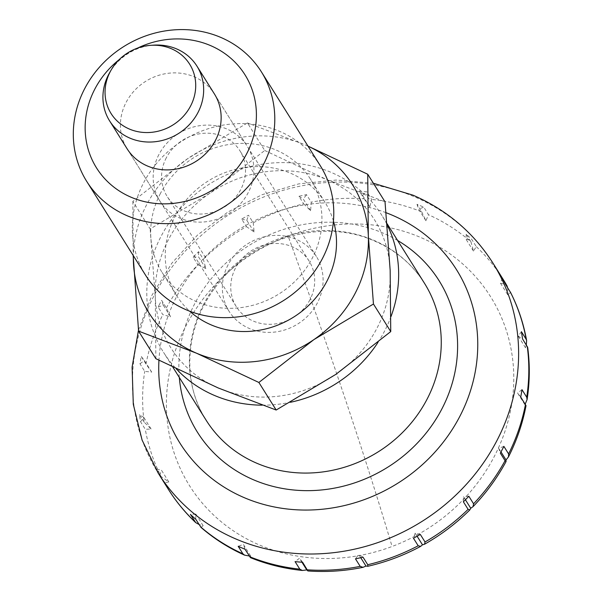 <?xml version="1.0" encoding="UTF-8"?>
<svg xmlns="http://www.w3.org/2000/svg" width="601" height="601" viewBox="0 0 601 601"><rect width="100%" height="100%" fill="white"/><g stroke="black" fill="none" stroke-linecap="round" stroke-linejoin="round"><path stroke-width="0.45" stroke-dasharray="3 2.25" d="M288.097 236.005A177.731 162.991 147.9 0 1 420.52 237.395A177.731 162.991 147.9 0 1 513.104 393.062A177.731 162.991 147.9 0 1 392.077 546.482A177.731 162.991 147.9 0 1 259.655 545.092A177.731 162.991 147.9 0 1 186.137 325.554A177.731 162.991 147.9 0 1 288.097 236.005A625.408 53.977 -110.6 0 1 345.552 399.95A625.408 53.977 -110.6 0 1 392.077 546.482M387.157 224.812A128.862 118.172 -32.1 0 0 381.883 215.398A128.862 118.172 -32.1 0 0 270.165 163.179A128.862 118.172 -32.1 0 0 161.106 236.261A128.862 118.172 -32.1 0 0 163.57 352.374A128.862 118.172 -32.1 0 0 176.146 368.721M262.179 405.172A128.862 118.172 -32.1 0 0 290.538 402.257M377.939 342.45A128.862 118.172 -32.1 0 0 384.347 331.512A128.862 118.172 -32.1 0 0 390.988 316.584M159.836 303.715A197.586 181.201 -32.1 0 0 158.101 307.111L162.833 314.661L170.564 316.817L166.372 307.885L161.639 300.342A197.586 181.201 -32.1 0 0 159.836 303.715M145.99 364.018L141.258 356.476A197.586 181.201 -32.1 0 0 139.98 363.808L144.713 371.358L151.7 372.117L145.99 364.018A197.586 181.201 -32.1 0 1 162.833 314.661M144.18 422.135L139.447 414.592A197.586 181.201 -32.1 0 0 140.566 421.774L145.299 429.317L151.091 429.009L144.18 422.135A197.586 181.201 -32.1 0 1 144.713 371.358M161.113 476.555L156.38 469.005A197.586 181.201 -32.1 0 0 159.783 475.331L164.516 482.873L168.813 481.919L161.113 476.555A197.586 181.201 -32.1 0 1 145.299 429.317M250.497 557.668L250.662 556L249.25 555.993M201.004 527.408L203.123 525.68L199.066 524.508M197.872 264.778L205.858 268.519L203.333 259.226L198.6 251.684A197.586 181.201 -32.1 0 0 193.139 257.228L197.872 264.778A197.586 181.201 -32.1 0 0 166.372 307.885M246.41 226.592L254.103 231.963L253.254 222.813L248.521 215.263A197.586 181.201 -32.1 0 0 241.67 219.049L246.41 226.592A197.586 181.201 -32.1 0 0 203.333 259.226M303.685 203.844L310.597 210.711L311.25 202.199L306.518 194.656A197.586 181.201 -32.1 0 0 298.952 196.302L303.685 203.844A197.586 181.201 -32.1 0 0 253.254 222.813M364.093 198.758L369.803 206.857L371.636 199.419L366.903 191.869A197.586 181.201 -32.1 0 0 359.36 191.216L364.093 198.758A197.586 181.201 -32.1 0 0 311.25 202.199M421.729 211.837L425.921 220.77L428.505 214.73L423.773 207.18A197.586 181.201 -32.1 0 0 416.996 204.287L421.729 211.837A197.586 181.201 -32.1 0 0 371.636 199.419M158.897 154.57A51.543 47.269 -32.1 0 0 159.881 201.012A51.543 47.269 -32.1 0 0 204.565 221.904A51.543 47.269 -32.1 0 0 248.19 192.673A51.543 47.269 -32.1 0 0 247.206 146.223A51.543 47.269 -32.1 0 0 202.522 125.339A51.543 47.269 -32.1 0 0 158.897 154.57M309.936 299.764A42.956 39.388 147.9 0 1 273.583 324.119A42.956 39.388 147.9 0 1 236.343 306.713A42.956 39.388 147.9 0 1 235.524 268.008A42.956 39.388 147.9 0 1 271.87 243.653A42.956 39.388 147.9 0 1 309.109 261.059A42.956 39.388 147.9 0 1 309.936 299.764M166.334 157.747A42.956 39.388 -32.1 0 0 167.161 196.452A42.956 39.388 -32.1 0 0 204.4 213.858A42.956 39.388 -32.1 0 0 240.753 189.495A42.956 39.388 -32.1 0 0 239.927 150.791A42.956 39.388 -32.1 0 0 202.687 133.384A42.956 39.388 -32.1 0 0 166.334 157.747M153.728 45.135A51.543 47.269 -32.1 0 0 109.532 72.864M151.7 372.117L144.39 360.472L141.258 356.476M139.98 363.808L144.39 360.472M470.944 241.79L473.46 251.09L476.3 246.635L471.567 239.093A197.586 181.201 -32.1 0 0 466.211 234.247L470.944 241.79A197.586 181.201 -32.1 0 0 428.505 214.73M507.642 287.736L507.77 294.851M502.188 278.15L500.468 283.199L507.77 294.843L510.565 292.484M526.303 344.899L525.492 347.761L527.678 347.386M525.199 404.15L524.891 404.653L526.025 405.66M140.566 421.774L143.789 417.364L139.447 414.592M151.091 429.009L143.789 417.364M168.813 481.919L161.504 470.275L156.38 469.005M159.783 475.331L161.504 470.275M195.761 519.234L195.821 514.035L190.412 514.388M203.123 525.68L195.821 514.035M250.662 556L243.36 544.356L238.199 546.301M244.975 549.194L243.36 544.356M302.611 562.266L299.478 558.269L295.068 561.612M301.957 562.22L299.478 558.269M360.75 557.705L358.684 554.415L355.461 558.825M363.027 557.18L358.684 554.415M420.302 534.432L415.178 533.162L413.45 538.211M417.102 536.235L415.178 533.162M465.414 499.769L463.424 496.599L463.371 501.797M468.833 496.253L463.424 496.599M503.871 446.37L498.717 448.308L500.332 453.139M500.986 451.937L498.717 448.308M524.891 404.653L517.581 393.009L520.714 397.006M521.991 389.673L517.581 393.009M521.413 331.707L518.19 336.117L522.532 338.889M525.492 347.761L518.19 336.117M500.468 283.199L505.591 284.476M466.211 234.247L466.158 239.446L471.567 239.093M473.46 251.09L466.158 239.446M425.921 220.77L418.612 209.125L423.773 207.18M416.996 204.287L418.612 209.125M359.36 191.216L362.493 195.212L366.903 191.869M369.803 206.857L362.493 195.212M310.597 210.711L303.295 199.066L306.518 194.656M298.952 196.302L303.295 199.066M241.67 219.049L246.801 220.319L248.521 215.263M254.103 231.963L246.801 220.319M205.85 268.527L198.548 256.882L198.6 251.684M193.139 257.228L198.548 256.882M158.101 307.111L163.262 305.173L161.639 300.342M170.564 316.817L163.262 305.173M320.363 165.838A103.087 94.537 -32.1 0 0 230.987 124.069A103.087 94.537 -32.1 0 0 143.744 182.524A103.087 94.537 -32.1 0 0 145.712 275.416M160.414 193.462A87.626 80.361 -32.1 0 0 162.09 272.426A87.626 80.361 -32.1 0 0 238.056 307.93A87.626 80.361 -32.1 0 0 312.219 258.235A87.626 80.361 -32.1 0 0 310.544 179.278A87.626 80.361 -32.1 0 0 234.57 143.774A87.626 80.361 -32.1 0 0 160.414 193.462M333.442 221.055A87.626 80.361 -32.1 0 0 325.103 202.492A87.626 80.361 -32.1 0 0 249.137 166.988A87.626 80.361 -32.1 0 0 174.981 216.676A87.626 80.361 -32.1 0 0 176.656 295.639A87.626 80.361 -32.1 0 0 189.736 311.22M264.733 150.483L327.154 179.774A120.268 110.299 147.9 0 1 390.162 270.33A120.268 110.299 147.9 0 1 376.902 328.341A120.268 110.299 147.9 0 1 335.734 374.438A120.268 110.299 147.9 0 1 218.298 387.998A120.268 110.299 147.9 0 1 155.291 297.442A120.268 110.299 147.9 0 1 168.55 239.431A120.268 110.299 147.9 0 1 209.719 193.334L264.733 150.483L247.439 122.92L187.873 158.514A120.268 110.299 -32.1 0 0 146.704 204.61A120.268 110.299 -32.1 0 0 133.362 255.733M307.975 146.103L305.308 144.954A120.268 110.299 -32.1 0 0 187.873 158.514L132.859 201.365L150.152 228.928L209.719 193.334A120.268 110.299 147.9 0 1 327.154 179.774L385.023 201.816M155.877 358.699L155.291 297.442L150.152 228.928M228.079 264.838A51.543 47.269 -32.1 0 0 229.064 311.28A51.543 47.269 -32.1 0 0 273.755 332.165A51.543 47.269 -32.1 0 0 317.373 302.934A51.543 47.269 -32.1 0 0 316.389 256.492A51.543 47.269 -32.1 0 0 271.705 235.607A51.543 47.269 -32.1 0 0 228.079 264.838M159.881 201.012L127.111 148.785A51.543 47.269 147.9 0 1 126.127 102.335A51.543 47.269 147.9 0 1 169.752 73.112A51.543 47.269 147.9 0 1 214.437 93.996L247.206 146.223M308.012 146.156A120.268 110.299 -32.1 0 0 305.308 144.954L247.439 122.92M132.859 201.365L133.159 255.402M137.494 48.125A87.626 80.361 -32.1 0 0 119.283 59.544M203.709 304.159A128.862 118.172 -32.1 0 0 206.173 420.272C180.555 380.794 185.243 323.744 218.366 283.514C254.539 236.824 324.037 218.193 374.468 240.986C395.781 250.241 412.451 264.342 424.486 283.296A128.862 118.172 -32.1 0 0 373.642 240.242A128.862 118.172 -32.1 0 0 203.709 304.159M397.629 240.49A142.61 130.778 -32.1 0 0 382.777 232.985A142.61 130.778 -32.1 0 0 194.716 303.723A142.61 130.778 -32.1 0 0 179.316 377.466M492.895 263.02A197.586 181.201 -32.1 0 0 414.938 197A197.586 181.201 -32.1 0 0 154.374 295.008A197.586 181.201 -32.1 0 0 158.153 473.047M386.075 212.716A163.224 149.687 -32.1 0 0 176.859 296.098A163.224 149.687 -32.1 0 0 158.949 360.247M164.516 482.873A197.586 181.201 -32.1 0 0 168.348 489.297M504.585 281.696L503.09 279.27A197.586 181.201 -32.1 0 0 476.3 246.635M172.818 367.106L163.57 352.374M373.386 183.26L336.147 180.045L298.577 183.921L262.066 194.701L227.959 211.973L197.504 235.081L171.833 263.193L151.903 295.286L138.485 330.182M236.343 306.713L167.161 196.452M309.109 261.059L239.927 150.791M504.645 281.794L505.974 284.04M387.052 223.64L381.883 215.398M176.656 295.639L162.09 272.426M229.064 311.28L127.111 148.785M316.389 256.492L214.437 93.996M325.103 202.492L310.544 179.278"/><path stroke-width="0.9" d="M176.146 368.721A128.862 118.172 -32.1 0 0 262.179 405.172M290.538 402.257A128.862 118.172 -32.1 0 0 377.939 342.45M199.066 524.508L195.723 522.622L190.412 514.388A197.586 181.201 -32.1 0 0 195.761 519.234L201.004 527.408C214.061 538.721 228.575 547.962 244.562 555.136L242.932 553.844L238.199 546.301A197.586 181.201 -32.1 0 0 244.975 549.194L250.497 557.668C267.002 564.354 284.281 568.621 302.341 570.469L299.801 569.155L295.068 561.612A197.586 181.201 -32.1 0 0 302.611 562.266L307.892 570.95L306.78 569.913L302.341 570.462M360.194 566.367L355.461 558.825A197.586 181.201 -32.1 0 0 363.027 557.18L367.759 564.722L367.744 566.292L365.986 566.052L363.034 567.314L360.194 566.367A197.586 181.201 -32.1 0 1 307.344 569.808M418.183 545.761L413.45 538.211A197.586 181.201 -32.1 0 0 420.302 534.432L425.035 541.974L424.576 544.205L422.48 544.807L420.662 546.362L418.183 545.761A197.586 181.201 -32.1 0 1 367.759 564.722M468.104 509.34L463.371 501.797A197.586 181.201 -32.1 0 0 468.833 496.253L473.565 503.796L473.07 506.628L470.733 508.243L469.824 509.926L468.104 509.34A197.586 181.201 -32.1 0 1 425.035 541.974M505.065 460.689L500.332 453.139A197.586 181.201 -32.1 0 0 502.135 449.766A197.586 181.201 -32.1 0 0 503.871 446.37L508.611 453.913L508.491 456.895L506.019 459.953L506.065 461.545L505.065 460.689A197.586 181.201 -32.1 0 1 473.565 503.796M249.25 555.993L244.562 555.136M110.99 70.287L109.532 72.864A51.543 47.269 -32.1 0 0 108.646 74.479A51.543 47.269 -32.1 0 0 109.63 120.929A51.543 47.269 -32.1 0 0 154.322 141.813A51.543 47.269 -32.1 0 0 197.947 112.582A51.543 47.269 -32.1 0 0 196.955 66.14A51.543 47.269 -32.1 0 0 153.728 45.135L150.776 45.33A46.39 42.543 -32.1 0 0 110.99 70.287A46.39 42.543 -32.1 0 0 110.201 71.744A46.39 42.543 -32.1 0 0 129.388 129.05A46.39 42.543 -32.1 0 0 190.57 106.039A46.39 42.543 -32.1 0 0 150.776 45.33M510.565 292.484L505.591 284.476A197.586 181.201 -32.1 0 0 502.188 278.15L507.004 285.828L507.642 287.736M508.491 456.895C516.792 440.473 522.637 423.397 526.025 405.66L520.714 397.006A197.586 181.201 -32.1 0 0 521.991 389.673L526.724 397.216L527.069 399.642C529.812 382.101 530.007 364.679 527.678 347.386L522.532 338.889A197.586 181.201 -32.1 0 0 521.413 331.707L526.145 339.249L526.611 340.557L526.303 344.899M527.069 399.642L525.199 404.15M306.788 569.913L301.957 562.22M365.986 566.059L360.75 557.705M422.48 544.807L417.102 536.235M470.733 508.243L465.414 499.769M506.019 459.953L500.986 451.937M390.988 316.584A128.862 118.172 -32.1 0 0 387.157 224.812M84.756 88.512A103.087 94.537 -32.1 0 0 86.724 181.404A103.087 94.537 -32.1 0 0 176.101 223.174A103.087 94.537 -32.1 0 0 263.343 164.712A103.087 94.537 -32.1 0 0 261.375 71.827A103.087 94.537 -32.1 0 0 171.999 30.05A103.087 94.537 -32.1 0 0 84.756 88.512M119.283 59.544A87.626 80.361 -32.1 0 0 94.875 89.001A87.626 80.361 -32.1 0 0 131.123 197.241A87.626 80.361 -32.1 0 0 246.673 153.773A87.626 80.361 -32.1 0 0 233.766 60.964A87.626 80.361 -32.1 0 0 137.494 48.125M86.724 181.404L145.712 275.416A103.087 94.537 -32.1 0 0 235.089 317.193A103.087 94.537 -32.1 0 0 322.331 258.73A103.087 94.537 -32.1 0 0 320.363 165.838L261.375 71.827M189.736 311.22A87.626 80.361 -32.1 0 0 326.779 281.448A87.626 80.361 -32.1 0 0 333.442 221.055M133.159 255.402L138.583 331.136L196.452 353.178L258.873 382.469L313.887 339.618L373.454 304.023L368.315 235.509L367.729 174.245L307.975 146.103M133.362 255.733A120.268 110.299 -32.1 0 0 133.445 262.622A120.268 110.299 -32.1 0 0 196.452 353.178A120.268 110.299 -32.1 0 0 313.887 339.618A120.268 110.299 -32.1 0 0 355.056 293.521A120.268 110.299 -32.1 0 0 368.315 235.509A120.268 110.299 -32.1 0 0 308.012 146.156M373.454 304.023L390.748 331.587L335.734 374.438L276.175 410.032L218.298 387.998L155.877 358.699L138.583 331.136M196.955 66.14L214.437 93.996A51.543 47.269 147.9 0 1 215.421 140.439A51.543 47.269 147.9 0 1 171.796 169.67A51.543 47.269 147.9 0 1 127.111 148.785L109.63 120.929M367.729 174.245L385.023 201.816L390.162 270.33L390.748 331.587M258.873 382.469L276.175 410.032M172.818 367.106L206.173 420.272A128.862 118.172 -32.1 0 0 257.018 463.333A128.862 118.172 -32.1 0 0 426.95 399.41A128.862 118.172 -32.1 0 0 424.486 283.296L387.052 223.64M179.316 377.466A142.61 130.778 -32.1 0 0 253.705 479.876A142.61 130.778 -32.1 0 0 437.513 416.718A142.61 130.778 -32.1 0 0 397.629 240.49M138.485 330.182L132.1 367.173L133.294 404.293L142.084 440.075L158.153 473.047A197.586 181.201 -32.1 0 0 236.11 539.074A197.586 181.201 -32.1 0 0 496.674 441.066A197.586 181.201 -32.1 0 0 492.895 263.02L503.09 279.27A197.586 181.201 -32.1 0 1 506.921 285.693M158.949 360.247A163.224 149.687 -32.1 0 0 244.374 497.718A163.224 149.687 -32.1 0 0 459.63 416.756A163.224 149.687 -32.1 0 0 392.107 215.135A163.224 149.687 -32.1 0 0 386.075 212.716M195.723 522.622C185.168 512.653 176.04 501.55 168.348 489.297A197.586 181.201 -32.1 0 0 195.145 521.931M200.494 526.777A197.586 181.201 -32.1 0 0 242.932 553.844M249.708 556.736A197.586 181.201 -32.1 0 0 299.801 569.155M526.145 339.249A197.586 181.201 -32.1 0 0 510.324 292.018M526.724 397.216A197.586 181.201 -32.1 0 0 527.265 346.431M508.611 453.913A197.586 181.201 -32.1 0 0 525.454 404.548M492.895 263.02C473.4 232.429 446.723 209.802 412.879 195.137L373.386 183.26M168.348 489.297L158.153 473.047M505.974 284.04L507.004 285.828M510.467 292.259C518.227 307.487 523.606 323.586 526.611 340.557M506.065 461.545C497.185 477.968 486.194 492.993 473.07 506.628M469.824 509.926C456.302 523.351 441.217 534.777 424.576 544.205M420.662 546.362C403.842 555.407 386.203 562.048 367.744 566.292M363.034 567.314C344.666 571.063 326.283 572.28 307.892 570.95"/></g></svg>
